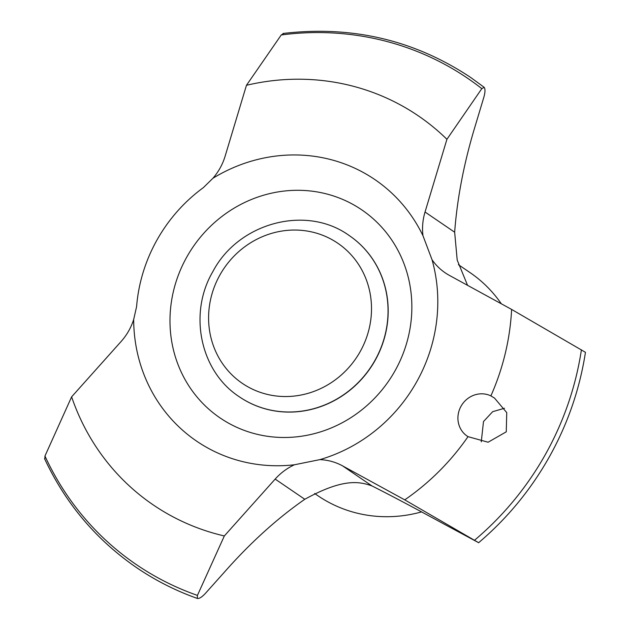 <?xml version="1.0" encoding="UTF-8"?>
<svg xmlns="http://www.w3.org/2000/svg" width="630" height="630" viewBox="0 0 630 630"><rect width="100%" height="100%" fill="white"/><g stroke="black" fill="none" stroke-linecap="round" stroke-linejoin="round"><path stroke-width="0.94" d="M404.744 499.866L478.241 542.477L444.103 524.113C414.453 507.922 390.435 495.212 372.046 485.974C358.257 480.879 341.673 479.036 304.786 499.283C278.728 517.38 253.449 539.973 228.934 567.063L205.396 593.397C201.852 597.193 199.159 598.854 197.316 598.39L197.426 595.397L224.327 535.957L275.168 479.084A57.031 53.723 124.3 0 1 294.423 464.775L319.882 459.624A57.031 53.723 124.3 0 1 342.578 465.877L404.744 499.866A235.392 221.752 -55.7 0 0 468.011 436.661A23.412 22.058 124.3 0 1 467.216 436.149A23.412 22.058 124.3 0 1 461.05 406.216A23.412 22.058 124.3 0 1 490.888 395.892L494.519 398.089L506.74 412.595L506.268 431.818L488.108 442.228L468.011 436.661M44.549 458.656C65.599 503.543 96.256 539.855 136.521 567.591C155.484 580.513 175.817 590.814 197.529 598.5L197.316 598.39M478.241 542.477L478.579 542.761C507.205 518.435 530.775 489.841 549.281 456.986C567.685 424.069 579.742 389.183 585.451 352.312L511.615 309.425L449.45 275.428A57.031 53.723 124.3 0 1 445.213 272.837A57.031 53.723 124.3 0 1 432.046 259.749L422.966 235.714A158.264 149.089 -55.7 0 0 212.94 178.258L203.403 187.59A156.106 147.058 -55.7 0 0 156.988 239.998A156.106 147.058 -55.7 0 0 136.592 306.637L133.678 319.489A57.031 53.723 124.3 0 1 121.149 341.452L71.623 396.845L44.958 456.033L44.848 459.018M422.966 235.714A57.031 53.723 124.3 0 1 425.037 212.019L446.922 139.301L481.808 88.641L484.179 87.318L470.752 77.521C414.398 40.013 351.823 25.334 283.004 33.485M484.131 87.287C485.344 88.869 485.258 92.161 483.872 97.162L473.744 130.827C463.452 165.745 457.097 199.545 454.655 232.218L457.199 260.072L467.562 285.335M349.343 235.636A97.563 91.909 124.3 0 1 349.414 235.683A97.563 91.909 124.3 0 1 375.126 360.407A97.563 91.909 124.3 0 1 239.471 396.892A97.563 91.909 124.3 0 1 239.4 396.845M314.63 493.503L317.811 495.668A135.033 127.205 -55.7 0 0 421.572 511.891M319.882 459.624A158.264 149.089 -55.7 0 0 416.627 381.922A158.264 149.089 -55.7 0 0 432.046 259.749M504.48 408.272L492.676 411.673L483.501 421.533L481.265 441.827M501.33 303.802A135.033 127.205 -55.7 0 0 469.98 272.562L458.412 264.679M490.888 395.892A235.392 221.752 -55.7 0 0 511.615 309.425M283.571 33.618L281.248 34.965L246.456 85.302L225.146 156.122A57.031 53.723 124.3 0 1 212.94 178.258M133.678 319.489A158.264 149.089 -55.7 0 0 294.423 464.775M446.922 139.301A235.392 221.752 -55.7 0 0 246.456 85.302M71.623 396.845A235.392 221.752 -55.7 0 0 224.327 535.957M395.018 370.81A125.874 118.582 -55.7 0 0 352.493 204.175A125.874 118.582 -55.7 0 0 186.827 256.969A125.874 118.582 -55.7 0 0 229.351 423.604A125.874 118.582 -55.7 0 0 395.018 370.81M474.54 540.233A294.218 277.168 -55.7 0 0 545.367 454.521A294.218 277.168 -55.7 0 0 581.411 349.792M360.163 351.635A84.782 79.868 -55.7 0 0 331.522 239.392A84.782 79.868 -55.7 0 0 219.933 274.956A84.782 79.868 -55.7 0 0 248.582 387.19A84.782 79.868 -55.7 0 0 360.163 351.635M349.28 235.589C306.322 204.404 238.526 222.642 212.916 271.491C188.181 313.393 200.104 371.322 239.329 396.798A97.563 91.909 -55.7 0 0 374.992 360.313A97.563 91.909 -55.7 0 0 349.28 235.589L349.414 235.683M342.578 465.877L372.046 485.974M275.168 479.084L304.786 499.283M425.037 212.019L454.655 232.218M481.808 88.641A294.218 277.168 -55.7 0 0 281.248 34.965M44.958 456.033A294.218 277.168 -55.7 0 0 197.426 595.397"/></g></svg>
